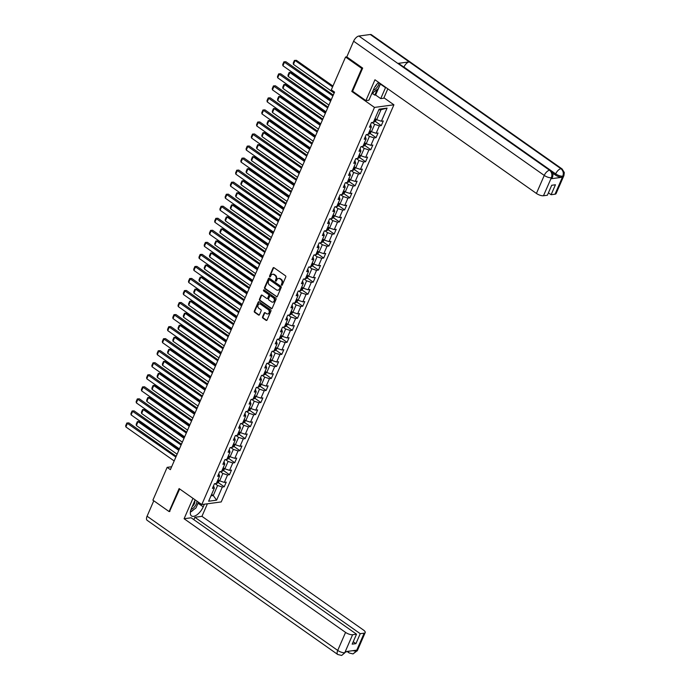 <?xml version="1.0" encoding="UTF-8"?>
<svg xmlns="http://www.w3.org/2000/svg" width="690" height="690" viewBox="0 0 690 690"><rect width="100%" height="100%" fill="white"/><g stroke="black" fill="none" stroke-linecap="round" stroke-linejoin="round"><path stroke-width="1.03" d="M281.598 285.246A0.621 0.5 -97.7 0 0 282.27 285.03L285.772 276.983A0.88 0.716 -97.7 0 0 285.462 275.776L274.008 267.711A0.88 0.716 -97.7 0 0 273.042 268.022L269.54 276.069A0.621 0.5 -97.7 0 0 270.428 276.69L270.885 275.655A2.829 2.286 -97.7 0 1 272.541 274.284A2.829 2.286 -97.7 0 1 273.973 274.663L274.93 275.336A2.829 2.286 -97.7 0 1 275.914 279.191L275.457 280.235A0.621 0.5 -97.7 0 0 276.354 280.865L276.802 279.821A2.829 2.286 -97.7 0 1 278.467 278.45A2.829 2.286 -97.7 0 1 279.899 278.829L280.847 279.502A2.829 2.286 -97.7 0 1 281.831 283.357L281.382 284.401A0.621 0.5 -97.7 0 0 281.598 285.246M278.734 278.441A2.829 2.286 -97.7 0 1 278.993 278.38A2.829 2.286 -97.7 0 1 280.425 278.76L281.373 279.433A2.829 2.286 -97.7 0 1 282.357 283.288L281.908 284.332A0.621 0.5 -97.7 0 0 282.158 285.203M273.827 267.616A0.88 0.716 -97.7 0 0 273.568 267.944L270.066 276A0.621 0.5 -97.7 0 0 270.316 276.863M272.809 274.266A2.829 2.286 -97.7 0 1 273.068 274.215A2.829 2.286 -97.7 0 1 274.499 274.594L275.457 275.267A2.829 2.286 -97.7 0 1 276.44 279.122L275.983 280.166A0.621 0.5 -97.7 0 0 276.241 281.028M262.562 316.882A0.88 0.716 -97.7 0 0 262.864 318.09L266.081 320.35A0.88 0.716 -97.7 0 0 267.047 320.048L270.929 311.104A0.88 0.716 -97.7 0 0 270.627 309.896L259.164 301.832A0.88 0.716 -97.7 0 0 258.207 302.142L254.317 311.087A0.88 0.716 -97.7 0 0 254.619 312.285L258.509 315.02A0.88 0.716 -97.7 0 0 259.474 314.709L261.13 310.888A0.88 0.716 -97.7 0 0 260.829 309.681L258.905 308.327A2.363 1.906 -97.7 0 1 257.887 305.799A2.363 1.906 -97.7 0 1 259.466 303.962A2.363 1.906 -97.7 0 1 260.665 304.273L268.203 309.586A2.363 1.906 -97.7 0 1 269.221 312.104A2.363 1.906 -97.7 0 1 267.642 313.95A2.363 1.906 -97.7 0 1 266.444 313.639L265.184 312.751A0.88 0.716 -97.7 0 0 264.218 313.062L262.562 316.882L263.08 316.814A0.88 0.716 -97.7 0 0 263.39 318.021L266.607 320.281A0.88 0.716 -97.7 0 0 266.78 320.376M179.107 488.572L169.102 511.566L152.895 500.155L167.153 467.354L170.395 469.64L334.555 92.106L331.312 89.821L345.569 57.029L361.784 68.439L351.779 91.434L374.48 107.416L201.799 504.545L179.107 488.572M276.319 296.795A0.88 0.716 -97.7 0 0 277.285 296.484L281.175 287.549A0.88 0.716 -97.7 0 0 280.865 286.341L269.411 278.277A0.88 0.716 -97.7 0 0 268.445 278.588L264.563 287.523A0.88 0.716 -97.7 0 0 264.865 288.731L276.845 296.726A0.88 0.716 -97.7 0 0 277.026 296.812M276.052 299.331L272.171 308.266A0.88 0.716 -97.7 0 1 271.204 308.577L259.742 300.512A0.88 0.716 -97.7 0 1 259.44 299.305L261.105 295.475A0.88 0.716 -97.7 0 1 262.071 295.165L266.711 298.442A0.88 0.716 -97.7 0 0 267.677 298.132L268.781 295.596A0.88 0.716 -97.7 0 0 268.479 294.389L263.64 290.982A0.621 0.5 -97.7 0 1 264.098 289.921L275.75 298.123A0.88 0.716 -97.7 0 1 276.052 299.331M374.48 107.416L393.912 104.802L221.231 501.932L201.799 504.545M218.238 482.56L224.233 486.778L226.251 482.146L224.336 482.405L227.553 474.996L229.468 474.737L231.486 470.114L229.572 470.364L232.789 462.964L234.704 462.705L236.722 458.074L234.798 458.332L238.024 450.924L239.939 450.665L241.957 446.033L240.034 446.292L243.26 438.883L245.174 438.624L247.193 433.993L245.269 434.252L248.495 426.843L250.41 426.584L252.428 421.952L250.505 422.211L253.73 414.802L255.645 414.543L257.655 409.912L255.74 410.171L258.966 402.762L260.88 402.512L262.89 397.88L260.975 398.139L264.201 390.73L266.116 390.471L268.125 385.839L266.211 386.098L269.436 378.689L271.351 378.43L273.361 373.799L271.446 374.058L274.663 366.649L276.587 366.39L278.596 361.758L276.681 362.017L279.899 354.608L281.822 354.349L283.832 349.718L281.917 349.977L285.134 342.568L287.057 342.309L289.067 337.686L287.152 337.936L290.369 330.527L292.284 330.277L294.302 325.646L292.387 325.904L295.605 318.495L297.519 318.237L299.538 313.605L297.623 313.864L300.84 306.455L302.755 306.196L304.773 301.565L302.85 301.823L306.075 294.414L307.99 294.156L310.008 289.524L308.085 289.783L311.311 282.374L313.226 282.115L315.244 277.484L313.32 277.742L316.546 270.333L318.461 270.075L320.479 265.452L318.556 265.702L321.781 258.293L323.696 258.043L325.706 253.411L323.791 253.67L327.017 246.261L328.932 246.002L330.941 241.371L329.027 241.629L332.252 234.221L334.167 233.962L336.177 229.33L334.262 229.589L337.488 222.18L339.402 221.921L341.412 217.29L339.497 217.548L342.714 210.139L344.638 209.881L346.647 205.249L344.733 205.508L347.95 198.099L349.873 197.84L351.883 193.217L349.968 193.467L353.185 186.059L355.109 185.808L357.118 181.177L355.203 181.436L358.421 174.027L360.335 173.768L362.353 169.136L360.439 169.395L363.656 161.986L365.571 161.727L367.589 157.096L365.674 157.355L368.891 149.946L370.806 149.687L372.824 145.055L370.901 145.314L374.127 137.905L376.041 137.646L378.06 133.015L376.136 133.274L379.362 125.865L381.277 125.606L383.295 120.983L381.372 121.233L387.081 108.114L379.095 109.192L373.394 122.311L371.47 122.57L369.461 127.201L371.375 126.943L370.582 124.623M224.233 486.778L222.318 487.036L216.617 500.155L208.63 501.233L214.34 488.115L212.417 488.365L214.435 483.742L216.35 483.483L219.575 476.074L217.652 476.333L219.67 471.701L221.585 471.443L224.802 464.034L222.887 464.292L224.906 459.661L226.82 459.402L230.037 451.993L228.123 452.252L230.141 447.62L232.056 447.361L235.273 439.953L233.358 440.211L235.368 435.58L237.291 435.321L240.508 427.912L238.593 428.171L240.603 423.539L242.526 423.289L245.744 415.88L243.829 416.13L245.838 411.507L247.762 411.249L250.979 403.84L249.064 404.099L251.074 399.467L252.997 399.208L256.214 391.799L254.299 392.058L256.309 387.426L258.224 387.168L261.45 379.759L259.535 380.018L261.545 375.386L263.459 375.127L266.685 367.718L264.77 367.977L266.78 363.345L268.695 363.087L271.92 355.678L270.006 355.937L272.015 351.305L273.93 351.055L277.156 343.646L275.232 343.896L277.251 339.273L279.165 339.014L282.391 331.605L280.468 331.864L282.486 327.233L284.401 326.974L287.627 319.565L285.703 319.824L287.721 315.192L289.636 314.933L292.853 307.524L290.939 307.783L292.957 303.152L294.872 302.893L298.089 295.484L296.174 295.743L298.192 291.111L300.107 290.852L303.324 283.443L301.409 283.702L303.419 279.071L305.342 278.82L308.559 271.412L306.645 271.662L308.654 267.039L310.578 266.78L313.795 259.371L311.88 259.63L313.89 254.998L315.813 254.739L319.03 247.331L317.115 247.589L319.125 242.958L321.048 242.699L324.265 235.29L322.351 235.549L324.36 230.917L326.275 230.658L329.501 223.249L327.586 223.508L329.596 218.877L331.511 218.618L334.736 211.209L332.822 211.468L334.831 206.836L336.746 206.586L339.972 199.177L338.057 199.427L340.067 194.804L341.981 194.546L345.207 187.137L343.284 187.395L345.302 182.764L347.217 182.505L350.442 175.096L348.519 175.355L350.537 170.723L352.452 170.464L355.678 163.056L353.754 163.314L355.773 158.683L357.687 158.424L360.905 151.015L358.99 151.274L361.008 146.642L362.923 146.383L366.14 138.975L364.225 139.233L366.243 134.602L368.158 134.352L371.375 126.943M220.257 471.624L222.861 473.452L219.636 480.861L217.988 479.705M218.773 473.754L219.575 476.074M219.636 480.861L224.336 482.405M222.861 473.452L227.553 474.996M225.483 459.583L228.097 461.42L224.871 468.82L223.224 467.665M224.009 461.714L224.802 464.034M224.871 468.82L229.572 470.364M228.097 461.42L232.789 462.964M230.719 447.543L233.332 449.38L230.106 456.789L228.459 455.624M229.244 449.673L230.037 451.993M230.106 456.789L234.798 458.332M233.332 449.38L238.024 450.924M235.954 435.502L238.568 437.339L235.342 444.748L233.694 443.584M234.479 437.632L235.273 439.953M235.342 444.748L240.034 446.292M238.568 437.339L243.26 438.883M241.19 423.462L243.803 425.299L240.577 432.708L238.93 431.552M239.715 425.592L240.508 427.912M240.577 432.708L245.269 434.252M243.803 425.299L248.495 426.843M246.425 411.421L249.03 413.258L245.812 420.667L244.165 419.511M244.95 413.552L245.744 415.88M245.812 420.667L250.505 422.211M249.03 413.258L253.73 414.802M251.66 399.389L254.265 401.218L251.048 408.627L249.401 407.471M250.185 401.52L250.979 403.84M251.048 408.627L255.74 410.171M254.265 401.218L258.966 402.762M256.896 387.349L259.5 389.186L256.283 396.595L254.636 395.43M255.421 389.479L256.214 391.799M256.283 396.595L260.975 398.139M259.5 389.186L264.201 390.73M262.131 375.308L264.736 377.145L261.519 384.554L259.871 383.39M260.656 377.439L261.45 379.759M261.519 384.554L266.211 386.098M264.736 377.145L269.436 378.689M267.366 363.268L269.971 365.105L266.754 372.514L265.107 371.349M265.892 365.398L266.685 367.718M266.754 372.514L271.446 374.058M269.971 365.105L274.663 366.649M272.602 351.227L275.207 353.064L271.989 360.473L270.342 359.318M271.127 353.358L271.92 355.678M271.989 360.473L276.681 362.017M275.207 353.064L279.899 354.608M277.837 339.187L280.442 341.024L277.216 348.433L275.577 347.277M276.354 341.317L277.156 343.646M277.216 348.433L281.917 349.977M280.442 341.024L285.134 342.568M283.072 327.155L285.677 328.983L282.452 336.392L280.804 335.237M281.589 329.285L282.391 331.605M282.452 336.392L287.152 337.936M285.677 328.983L290.369 330.527M288.308 315.114L290.913 316.952L287.687 324.36L286.039 323.196M286.824 317.245L287.627 319.565M287.687 324.36L292.387 325.904M290.913 316.952L295.605 318.495M293.535 303.074L296.148 304.911L292.922 312.32L291.275 311.156M292.06 305.204L292.853 307.524M292.922 312.32L297.623 313.864M296.148 304.911L300.84 306.455M298.77 291.033L301.383 292.87L298.158 300.279L296.51 299.115M297.295 293.164L298.089 295.484M298.158 300.279L302.85 301.823M301.383 292.87L306.075 294.414M304.005 278.993L306.619 280.83L303.393 288.239L301.746 287.083M302.531 281.123L303.324 283.443M303.393 288.239L308.085 289.783M306.619 280.83L311.311 282.374M309.241 266.952L311.854 268.789L308.628 276.198L306.981 275.043M307.766 269.083L308.559 271.412M308.628 276.198L313.32 277.742M311.854 268.789L316.546 270.333M314.476 254.921L317.081 256.749L313.864 264.158L312.216 263.002M313.001 257.051L313.795 259.371M313.864 264.158L318.556 265.702M317.081 256.749L321.781 258.293M319.712 242.88L322.316 244.717L319.099 252.126L317.452 250.962M318.237 245.01L319.03 247.331M319.099 252.126L323.791 253.67M322.316 244.717L327.017 246.261M324.947 230.839L327.552 232.677L324.335 240.086L322.687 238.921M323.472 232.97L324.265 235.29M324.335 240.086L329.027 241.629M327.552 232.677L332.252 234.221M330.182 218.799L332.787 220.636L329.57 228.045L327.923 226.889M328.707 220.929L329.501 223.249M329.57 228.045L334.262 229.589M332.787 220.636L337.488 222.18M335.418 206.758L338.022 208.596L334.805 216.005L333.158 214.849M333.943 208.889L334.736 211.209M334.805 216.005L339.497 217.548M338.022 208.596L342.714 210.139M340.653 194.727L343.258 196.555L340.041 203.964L338.393 202.808M339.178 196.848L339.972 199.177M340.041 203.964L344.733 205.508M343.258 196.555L347.95 198.099M345.888 182.686L348.493 184.515L345.267 191.924L343.629 190.768M344.405 184.817L345.207 187.137M345.267 191.924L349.968 193.467M348.493 184.515L353.185 186.059M351.124 170.646L353.728 172.483L350.503 179.892L348.855 178.727M349.64 172.776L350.442 175.096M350.503 179.892L355.203 181.436M353.728 172.483L358.421 174.027M356.359 158.605L358.964 160.442L355.738 167.851L354.091 166.687M354.876 160.736L355.678 163.056M355.738 167.851L360.439 169.395M358.964 160.442L363.656 161.986M361.586 146.565L364.199 148.402L360.974 155.811L359.326 154.655M360.111 148.695L360.905 151.015M360.974 155.811L365.674 157.355M364.199 148.402L368.891 149.946M366.821 134.524L369.435 136.361L366.209 143.77L364.562 142.614M365.346 136.655L366.14 138.975M366.209 143.77L370.901 145.314M369.435 136.361L374.127 137.905M372.057 122.492L374.67 124.321L371.444 131.73L369.797 130.574M371.444 131.73L376.136 133.274M374.67 124.321L379.362 125.865M387.081 108.114L381.044 109.658L376.68 119.689L375.032 118.533M376.68 119.689L381.372 121.233M362.569 68.327L361.784 68.439M346.811 56.856L345.569 57.029M169.102 511.566L169.895 511.463M383.942 97.782L393.912 104.802M171.655 466.75L167.153 467.354M381.044 109.658L378.758 109.969M211.614 494.368L213.262 495.524L217.626 485.493L215.021 483.656M210.976 495.834L213.262 495.524L216.617 500.155M213.538 485.786L214.34 488.115M217.626 485.493L222.318 487.036M375.282 121.388L381.277 125.606M370.047 133.429L376.041 137.646M364.812 145.469L370.806 149.687M359.576 157.501L365.571 161.727M354.341 169.542L360.335 173.768M349.106 181.582L355.109 185.808M343.87 193.623L349.873 197.84M338.635 205.663L344.638 209.881M333.399 217.704L339.402 221.921M328.164 229.736L334.167 233.962M322.937 241.776L328.932 246.002M317.702 253.816L323.696 258.043M312.466 265.857L318.461 270.075M307.231 277.897L313.226 282.115M301.996 289.938L307.99 294.156M296.76 301.97L302.755 306.196M291.525 314.01L297.519 318.237M286.29 326.051L292.284 330.277M281.054 338.091L287.057 342.309M275.819 350.132L281.822 354.349M270.584 362.164L276.587 366.39M265.348 374.204L271.351 378.43M260.113 386.245L266.116 390.471M254.886 398.285L260.88 402.512M249.651 410.326L255.645 414.543M244.415 422.366L250.41 426.584M239.18 434.398L245.174 438.624M233.945 446.439L239.939 450.665M228.709 458.479L234.704 462.705M223.474 470.52L229.468 474.737M351.779 91.434L352.694 91.313M269.238 278.182A0.88 0.716 -97.7 0 0 268.971 278.519L265.081 287.454A0.88 0.716 -97.7 0 0 265.391 288.662L276.845 296.726M279.924 287.756A0.621 0.5 -97.7 0 0 279.709 286.911L269.652 279.829A0.621 0.5 -97.7 0 0 268.971 280.045L268.496 281.14A2.829 2.286 -97.7 0 0 269.48 285.005L276.354 289.843A2.829 2.286 -97.7 0 0 277.785 290.214A2.829 2.286 -97.7 0 0 279.441 288.851L280.451 287.687A0.621 0.5 -97.7 0 0 280.235 286.842L279.709 286.911M269.609 279.804A0.621 0.5 -97.7 0 1 270.178 279.761L280.235 286.842M278.044 290.162A2.829 2.286 -97.7 0 0 278.312 290.145A2.829 2.286 -97.7 0 0 279.968 288.782L279.441 288.851M280.451 287.687L279.968 288.782M261.889 295.079A0.88 0.716 -97.7 0 0 261.622 295.406L259.966 299.236A0.88 0.716 -97.7 0 0 260.268 300.435L271.731 308.508A0.88 0.716 -97.7 0 0 271.903 308.594M267.418 298.46A0.88 0.716 -97.7 0 0 268.203 298.063L269.307 295.518A0.88 0.716 -97.7 0 0 268.997 294.32L263.64 290.982M264.063 289.895A0.621 0.5 -97.7 0 0 264.166 290.913M271.532 301.832A2.363 1.906 -97.7 0 0 272.731 302.151A2.363 1.906 -97.7 0 0 274.31 300.305A2.363 1.906 -97.7 0 0 273.3 297.778L270.635 295.906A0.88 0.716 -97.7 0 0 269.669 296.217L268.574 298.761A0.88 0.716 -97.7 0 0 268.876 299.96L271.532 301.832M272.99 302.091A2.363 1.906 -97.7 0 0 273.257 302.073A2.363 1.906 -97.7 0 0 274.836 300.236A2.363 1.906 -97.7 0 0 273.818 297.709L273.3 297.778M270.463 295.82A0.88 0.716 -97.7 0 1 271.161 295.838L273.818 297.709M265.012 312.656A0.88 0.716 -97.7 0 0 264.744 312.993L263.08 316.814M267.901 313.89A2.363 1.906 -97.7 0 0 268.169 313.881A2.363 1.906 -97.7 0 0 269.747 312.035A2.363 1.906 -97.7 0 0 268.729 309.508L268.203 309.586M259.733 303.945A2.363 1.906 -97.7 0 1 259.992 303.885A2.363 1.906 -97.7 0 1 261.191 304.204L268.729 309.508M258.991 301.746A0.88 0.716 -97.7 0 0 258.724 302.073L254.843 311.009A0.88 0.716 -97.7 0 0 255.145 312.216L259.035 314.951A0.88 0.716 -97.7 0 0 259.207 315.045M332.951 86.043L296.415 60.323L295.096 60.496L332.589 86.888M376.326 119.448L375.567 121.199L374.178 122.113A2.381 0.845 -156.5 0 1 373.488 122.078M334.15 93.029L293.423 64.36L293.224 63.135L294.397 60.435L296.415 60.323M374.127 120.612A2.381 0.845 23.5 0 0 374.342 120.647L374.748 119.715A2.381 0.845 -156.5 0 1 374.532 119.689M294.397 60.435L295.096 60.496L293.423 64.36M331.217 99.774L282.917 65.766L284.599 61.91L285.91 61.738L283.892 61.841L332.899 95.91M333.261 95.073L285.91 61.738M282.917 65.766L282.719 64.541L283.892 61.841M373.238 90.261A5.848 2.76 125.1 0 0 376.981 87.414A5.848 2.76 125.1 0 0 379.138 82.714M374.756 87.147A4.002 1.889 125.1 0 0 375.627 86.207A4.002 1.889 125.1 0 0 376.731 84.344M380.457 83.645L378.215 88.812L371.901 93.34M191.009 509.453A5.848 2.76 125.1 0 0 194.709 506.615A5.848 2.76 125.1 0 0 196.874 501.078M192.225 506.572A4.002 1.889 125.1 0 0 193.347 505.408A4.002 1.889 125.1 0 0 194.649 500.992M198.47 502.199L195.943 508.013L190.371 512.014M380.526 83.697A10.117 4.77 125.1 0 1 380.38 84.051L385.503 87.656A10.117 4.77 125.1 0 0 385.65 87.302M378.629 82.36A10.117 4.77 125.1 0 0 373.678 89.243L368.917 100.205L365.898 100.611L374.955 79.773L536.423 193.442L544.255 175.424L353.616 41.21L346.785 56.916L362.673 68.103L352.607 91.252L365.898 100.611M385.503 87.656L380.733 98.618L383.752 98.213L387.832 88.838M371.651 93.909L372.824 93.754L374.774 95.125L375.61 95.013L380.733 98.618M555.019 194.201L562.85 176.183A5.399 1.906 -156.5 0 0 563.911 175.596L556.08 193.614A5.399 1.906 -156.5 0 1 555.019 194.201L551.103 194.727L548.421 192.838M353.616 41.21A5.529 2.613 -54.9 0 1 358.904 36.035L397.811 63.42A5.529 2.613 -54.9 0 1 398.906 63.644L550.646 170.464A5.529 2.613 -54.9 0 0 549.551 170.24C551.784 172.172 552.405 174.63 551.431 177.615L543.461 195.753A5.399 1.906 -156.5 0 1 536.423 193.442M403.9 67.163L403.943 67.068A5.529 2.613 -54.9 0 1 409.213 61.893L370.306 34.5L358.904 36.035M370.306 34.5A5.529 2.613 -54.9 0 1 371.427 34.724L562.065 168.929A5.529 2.613 -54.9 0 0 560.944 168.714C563.178 170.654 563.816 173.104 562.85 176.071L562.272 177.244A5.399 1.906 -156.5 0 1 555.226 174.932L552.638 173.112M555.226 174.932L555.683 173.889A5.529 2.613 -54.9 0 1 560.944 168.714L409.213 61.893L397.811 63.42L549.551 170.24A5.529 2.613 -54.9 0 0 544.255 175.424A5.399 1.906 23.5 0 0 551.301 177.735M551.103 194.727L555.433 184.773L551.707 185.274L547.377 195.236L543.461 195.753M550.974 178.762L552.492 177.132L552.034 178.175A5.399 1.906 -156.5 0 1 550.974 178.762L562.272 177.244M380.38 84.051L375.61 95.013M374.774 95.125L377.197 89.536M372.824 93.754L373.506 92.193M403.943 67.068L555.683 173.889C558.132 175.476 560.478 176.252 562.721 176.2M195.141 499.862L191.406 508.452A10.117 4.77 125.1 0 0 191.492 515.93A10.117 4.77 125.1 0 0 203.222 506.865L204.387 504.2M192.967 498.327L184.092 518.733L191.156 517.785L356.514 634.196L352.599 634.714L344.767 652.74L345.345 651.679L356.635 650.161L356.195 651.308M193.847 519.682L194.882 517.284L201.946 516.336L363.414 630.005A5.399 1.906 23.5 0 1 365.208 632.575A5.399 1.906 23.5 0 1 364.156 633.17L360.24 633.687L194.882 517.284M207.405 503.795L201.946 516.336M184.092 518.733L345.561 632.402A5.399 1.906 23.5 0 0 352.599 634.714M344.897 652.723L341.671 655.448L337.764 654.508L147.125 520.303A5.529 2.613 -54.9 0 1 147.074 516.215L153.784 500.785M356.514 634.196L352.185 644.15L355.911 643.649L360.24 633.687M169.533 511.506L179.676 488.969M355.911 643.649L353.22 641.752M190.362 512.101A10.117 4.77 125.1 0 0 193.726 509.6M197.314 504.847A10.117 4.77 125.1 0 0 198.099 503.26L203.222 506.865M198.539 502.251L198.099 503.26M341.671 655.448L344.767 652.852M348.545 651.248A5.529 2.613 -54.9 0 0 349.192 652.973L353.03 653.922L356.316 651.188L364.156 633.17M330.959 100.369L291.18 72.364L289.869 72.536L330.596 101.206M371.091 131.488L370.332 133.239L368.943 134.153A2.381 0.845 -156.5 0 1 368.253 134.119M328.914 105.07L288.187 76.4L287.989 75.175L289.162 72.467L291.18 72.364M368.891 132.653A2.381 0.845 23.5 0 0 369.107 132.678L369.512 131.756A2.381 0.845 -156.5 0 1 369.297 131.73M289.162 72.467L289.869 72.536L288.187 76.4M325.723 112.41L285.945 84.404L284.634 84.577L325.361 113.246M365.855 143.52L365.096 145.28L363.708 146.194A2.381 0.845 -156.5 0 1 363.018 146.159M323.679 117.11L282.952 88.432L282.753 87.207L283.926 84.508L285.945 84.404M363.656 144.693A2.381 0.845 23.5 0 0 363.872 144.719L364.277 143.796A2.381 0.845 -156.5 0 1 364.061 143.762M283.926 84.508L284.634 84.577L282.952 88.432M325.982 111.814L277.682 77.806L279.364 73.951L280.675 73.77L278.656 73.882L327.664 107.951M328.026 107.105L280.675 73.77M277.682 77.806L277.484 76.581L278.656 73.882M320.747 123.846L272.447 89.847L274.128 85.991L275.439 85.81L273.421 85.922L322.428 119.991M322.791 119.146L275.439 85.81M272.447 89.847L272.248 88.622L273.421 85.922M320.488 124.442L280.709 96.436L279.398 96.617L320.126 125.287M360.62 155.561L359.861 157.32L358.472 158.226A2.381 0.845 -156.5 0 1 357.791 158.2M318.444 129.151L277.716 100.473L277.518 99.248L278.691 96.548L280.709 96.436M358.421 156.734A2.381 0.845 23.5 0 0 358.636 156.759L359.041 155.837A2.381 0.845 -156.5 0 1 358.826 155.802M278.691 96.548L279.398 96.617L277.716 100.473M315.252 136.482L275.474 108.477L274.163 108.658L314.89 137.327M355.393 167.601L354.626 169.352L353.237 170.266A2.381 0.845 -156.5 0 1 352.555 170.24M313.208 141.183L272.481 112.513L272.283 111.288L273.464 108.589L275.474 108.477M353.194 168.774A2.381 0.845 23.5 0 0 353.401 168.8L353.806 167.868A2.381 0.845 -156.5 0 1 353.591 167.843M273.464 108.589L274.163 108.658L272.481 112.513M310.017 148.523L270.238 120.517L268.928 120.698L309.655 149.368M350.158 179.642L349.39 181.392L348.01 182.307A2.381 0.845 -156.5 0 1 347.32 182.272M307.973 153.223L267.246 124.554L267.047 123.329L268.229 120.629L270.238 120.517M347.958 180.806A2.381 0.845 23.5 0 0 348.174 180.84L348.571 179.909A2.381 0.845 -156.5 0 1 348.355 179.883M268.229 120.629L268.928 120.698L267.246 124.554M315.511 135.887L267.211 101.887L268.893 98.023L270.204 97.851L268.194 97.963L317.193 132.032M317.555 131.186L270.204 97.851M267.211 101.887L267.013 100.662L268.194 97.963M310.276 147.927L261.976 113.928L263.658 110.064L264.969 109.891L262.959 109.995L311.958 144.072M312.32 143.227L264.969 109.891M261.976 113.928L261.777 112.703L262.959 109.995M305.049 159.968L256.74 125.96L258.422 122.104L259.733 121.932L257.724 122.035L306.722 156.104M307.093 155.267L259.733 121.932M256.74 125.96L256.551 124.735L257.724 122.035M304.79 160.563L265.003 132.558L263.692 132.73L304.419 161.408M344.922 191.682L344.155 193.433L342.775 194.347A2.381 0.845 -156.5 0 1 342.085 194.313M302.746 165.264L262.01 136.594L261.812 135.369L262.994 132.67L265.003 132.558M342.723 192.846A2.381 0.845 23.5 0 0 342.939 192.872L343.335 191.949A2.381 0.845 -156.5 0 1 343.12 191.924M262.994 132.67L263.692 132.73L262.01 136.594M299.814 172.008L251.505 138L253.187 134.145L254.498 133.964L252.488 134.076L301.487 168.144M301.858 167.308L254.498 133.964M251.505 138L251.315 136.775L252.488 134.076M299.555 172.604L259.768 144.598L258.457 144.771L299.184 173.44M339.687 203.722L338.919 205.473L337.539 206.388A2.381 0.845 -156.5 0 1 336.849 206.353M297.511 177.304L256.775 148.635L256.585 147.41L257.758 144.702L259.768 144.598M337.488 204.887A2.381 0.845 23.5 0 0 337.703 204.913L338.1 203.99A2.381 0.845 -156.5 0 1 337.884 203.964M257.758 144.702L258.457 144.771L256.775 148.635M294.578 184.049L246.278 150.041L247.952 146.185L249.263 146.004L247.253 146.116L296.252 180.185M296.622 179.34L249.263 146.004M246.278 150.041L246.08 148.816L247.253 146.116M294.32 184.644L254.532 156.639L253.221 156.811L293.949 185.481M334.452 215.754L333.684 217.514L332.304 218.428A2.381 0.845 -156.5 0 1 331.614 218.394M292.275 189.345L251.548 160.667L251.35 159.442L252.523 156.742L254.532 156.639M332.252 216.927A2.381 0.845 23.5 0 0 332.468 216.953L332.865 216.03A2.381 0.845 -156.5 0 1 332.658 215.996M252.523 156.742L253.221 156.811L251.548 160.667M289.343 196.081L241.043 162.081L242.716 158.226L244.027 158.045L242.018 158.157L291.016 192.225M291.387 191.38L244.027 158.045M241.043 162.081L240.845 160.856L242.018 158.157M289.084 196.676L249.297 168.671L247.986 168.852L288.713 197.521M329.216 227.795L328.457 229.554L327.069 230.46A2.381 0.845 -156.5 0 1 326.379 230.434M287.04 201.376L246.313 172.707L246.114 171.482L247.287 168.783L249.297 168.671M327.017 228.968A2.381 0.845 23.5 0 0 327.233 228.994L327.638 228.071A2.381 0.845 -156.5 0 1 327.422 228.036M247.287 168.783L247.986 168.852L246.313 172.707M284.108 208.121L235.808 174.121L237.481 170.258L238.792 170.085L236.782 170.197L285.781 204.266M286.152 203.421L238.792 170.085M235.808 174.121L235.609 172.897L236.782 170.197M283.849 208.716L244.062 180.711L242.751 180.892L283.478 209.562M323.981 239.835L323.222 241.586L321.833 242.501A2.381 0.845 -156.5 0 1 321.143 242.466M281.805 213.417L241.077 184.748L240.879 183.523L242.052 180.823L244.062 180.711M321.781 241A2.381 0.845 23.5 0 0 321.997 241.034L322.403 240.103A2.381 0.845 -156.5 0 1 322.187 240.077M242.052 180.823L242.751 180.892L241.077 184.748M278.872 220.162L230.572 186.162L232.245 182.298L233.565 182.126L231.547 182.229L280.545 216.306M280.916 215.461L233.565 182.126M230.572 186.162L230.374 184.937L231.547 182.229M278.613 220.757L238.835 192.751L237.515 192.924L278.243 221.602M318.745 251.876L317.987 253.627L316.598 254.541A2.381 0.845 -156.5 0 1 315.908 254.506M276.569 225.457L235.842 196.788L235.644 195.563L236.817 192.864L238.835 192.751M316.546 253.04A2.381 0.845 23.5 0 0 316.762 253.075L317.167 252.143A2.381 0.845 -156.5 0 1 316.952 252.117M236.817 192.864L237.515 192.924L235.842 196.788M273.637 232.202L225.337 198.194L227.01 194.339L228.33 194.166L226.311 194.27L275.319 228.338M275.681 227.502L228.33 194.166M225.337 198.194L225.138 196.969L226.311 194.27M273.378 232.797L233.599 204.792L232.28 204.964L273.016 233.643M313.51 263.916L312.751 265.667L311.363 266.582A2.381 0.845 -156.5 0 1 310.673 266.547M271.334 237.498L230.607 208.829L230.408 207.604L231.581 204.895L233.599 204.792M311.311 265.081A2.381 0.845 23.5 0 0 311.526 265.107L311.932 264.184A2.381 0.845 -156.5 0 1 311.716 264.158M231.581 204.895L232.28 204.964L230.607 208.829M268.401 244.243L220.101 210.234L221.775 206.379L223.094 206.198L221.076 206.31L270.083 240.379M270.446 239.542L223.094 206.198M220.101 210.234L219.903 209.01L221.076 206.31M268.143 244.838L228.364 216.833L227.045 217.005L267.78 245.674M308.275 275.957L307.516 277.708L306.127 278.622A2.381 0.845 -156.5 0 1 305.437 278.588M266.099 249.538L225.371 220.869L225.173 219.636L226.346 216.936L228.364 216.833M306.075 277.121A2.381 0.845 23.5 0 0 306.291 277.147L306.696 276.224A2.381 0.845 -156.5 0 1 306.481 276.198M226.346 216.936L227.045 217.005L225.371 220.869M263.166 256.275L214.866 222.275L216.548 218.42L217.859 218.238L215.841 218.351L264.848 252.419M265.21 251.574L217.859 218.238M214.866 222.275L214.668 221.05L215.841 218.351M262.907 256.878L223.129 228.873L221.818 229.046L262.545 257.715M303.039 287.989L302.28 289.748L300.892 290.663A2.381 0.845 -156.5 0 1 300.202 290.628M260.863 261.579L220.136 232.901L219.938 231.676L221.111 228.977L223.129 228.873M300.84 289.162A2.381 0.845 23.5 0 0 301.056 289.188L301.461 288.265A2.381 0.845 -156.5 0 1 301.245 288.23M221.111 228.977L221.818 229.046L220.136 232.901M257.931 268.315L209.631 234.315L211.312 230.46L212.624 230.279L210.605 230.391L259.613 264.46M259.975 263.615L212.624 230.279M209.631 234.315L209.432 233.091L210.605 230.391M257.672 268.91L217.893 240.905L216.582 241.086L257.31 269.755M297.804 300.029L297.045 301.789L295.656 302.694A2.381 0.845 -156.5 0 1 294.966 302.669M255.628 273.611L214.901 244.941L214.702 243.717L215.875 241.017L217.893 240.905M295.605 301.202A2.381 0.845 23.5 0 0 295.82 301.228L296.226 300.305A2.381 0.845 -156.5 0 1 296.01 300.271M215.875 241.017L216.582 241.086L214.901 244.941M252.695 280.356L204.395 246.356L206.077 242.492L207.388 242.319L205.37 242.431L254.377 276.5M254.739 275.655L207.388 242.319M204.395 246.356L204.197 245.131L205.37 242.431M252.437 280.951L212.658 252.945L211.347 253.127L252.074 281.796M292.569 312.07L291.81 313.821L290.421 314.735A2.381 0.845 -156.5 0 1 289.74 314.7M250.392 285.651L209.665 256.982L209.467 255.757L210.64 253.058L212.658 252.945M290.369 313.234A2.381 0.845 23.5 0 0 290.585 313.269L290.99 312.337A2.381 0.845 -156.5 0 1 290.775 312.311M210.64 253.058L211.347 253.127L209.665 256.982M247.46 292.396L199.16 258.396L200.842 254.532L202.153 254.36L200.143 254.463L249.142 288.541M249.504 287.696L202.153 254.36M199.16 258.396L198.962 257.172L200.143 254.463M247.201 292.991L207.423 264.986L206.112 265.158L246.839 293.837M287.342 324.11L286.574 325.861L285.186 326.775A2.381 0.845 -156.5 0 1 284.504 326.741M245.157 297.692L204.43 269.022L204.231 267.798L205.404 265.098L207.423 264.986M285.143 325.275A2.381 0.845 23.5 0 0 285.349 325.309L285.755 324.378A2.381 0.845 -156.5 0 1 285.539 324.352M205.404 265.098L206.112 265.158L204.43 269.022M242.224 304.437L193.925 270.428L195.606 266.573L196.917 266.4L194.908 266.504L243.906 300.573M244.269 299.736L196.917 266.4M193.925 270.428L193.726 269.204L194.908 266.504M241.966 305.032L202.187 277.026L200.876 277.199L241.604 305.877M282.106 336.151L281.339 337.902L279.959 338.816A2.381 0.845 -156.5 0 1 279.269 338.781M239.922 309.732L199.194 281.063L198.996 279.838L200.178 277.13L202.187 277.026M279.907 337.315A2.381 0.845 23.5 0 0 280.123 337.341L280.52 336.418A2.381 0.845 -156.5 0 1 280.304 336.392M200.178 277.13L200.876 277.199L199.194 281.063M236.998 316.477L188.689 282.469L190.371 278.613L191.682 278.432L189.672 278.544L238.671 312.613M239.042 311.777L191.682 278.432M188.689 282.469L188.499 281.244L189.672 278.544M236.739 317.072L196.952 289.067L195.641 289.239L236.368 317.909M276.871 348.191L276.103 349.942L274.724 350.856A2.381 0.845 -156.5 0 1 274.034 350.822M234.695 321.773L193.959 293.095L193.761 291.87L194.942 289.17L196.952 289.067M274.672 349.356A2.381 0.845 23.5 0 0 274.887 349.382L275.284 348.459A2.381 0.845 -156.5 0 1 275.069 348.433M194.942 289.17L195.641 289.239L193.959 293.095M231.762 328.509L183.454 294.509L185.136 290.654L186.447 290.473L184.437 290.585L233.436 324.654M233.806 323.808L186.447 290.473M183.454 294.509L183.264 293.285L184.437 290.585M231.504 329.113L191.717 301.099L190.405 301.28L231.133 329.949M271.636 360.223L270.868 361.983L269.488 362.888A2.381 0.845 -156.5 0 1 268.798 362.862M229.46 333.813L188.724 305.135L188.534 303.911L189.707 301.211L191.717 301.099M269.436 361.396A2.381 0.845 23.5 0 0 269.652 361.422L270.049 360.499A2.381 0.845 -156.5 0 1 269.833 360.465M189.707 301.211L190.405 301.28L188.724 305.135M226.527 340.55L178.227 306.55L179.9 302.694L181.211 302.513L179.202 302.625L228.2 336.694M228.571 335.849L181.211 302.513M178.227 306.55L178.029 305.325L179.202 302.625M226.268 341.145L186.481 313.139L185.17 313.32L225.897 341.99M266.4 372.264L265.633 374.014L264.287 374.912A2.381 0.845 -156.5 0 1 263.563 374.903M224.224 345.845L183.497 317.176L183.299 315.951L184.471 313.251L186.481 313.139M264.201 373.437A2.381 0.845 23.5 0 0 264.417 373.463L264.813 372.54A2.381 0.845 -156.5 0 1 264.606 372.505M184.471 313.251L185.17 313.32L183.497 317.176M221.292 352.59L172.992 318.59L174.665 314.726L175.976 314.554L173.966 314.666L222.965 348.735M223.336 347.889L175.976 314.554M172.992 318.59L172.793 317.365L173.966 314.666M221.033 353.185L181.246 325.18L179.935 325.361L220.662 354.03M261.165 384.304L260.406 386.055L259.017 386.969A2.381 0.845 -156.5 0 1 258.327 386.935M218.989 357.886L178.262 329.216L178.063 327.991L179.236 325.292L181.246 325.18M258.966 385.469A2.381 0.845 23.5 0 0 259.181 385.503L259.587 384.572A2.381 0.845 -156.5 0 1 259.371 384.546M179.236 325.292L179.935 325.361L178.262 329.216M216.056 364.63L167.756 330.631L169.43 326.767L170.741 326.594L168.731 326.698L217.73 360.775M218.1 359.93L170.741 326.594M167.756 330.631L167.558 329.406L168.731 326.698M215.798 365.226L176.01 337.22L174.699 337.393L215.427 366.071M255.93 396.345L255.171 398.096L253.782 399.01A2.381 0.845 -156.5 0 1 253.092 398.975M213.753 369.926L173.026 341.257L172.828 340.032L174.001 337.332L176.01 337.22M253.73 397.509A2.381 0.845 23.5 0 0 253.946 397.544L254.351 396.612A2.381 0.845 -156.5 0 1 254.136 396.586M174.001 337.332L174.699 337.393L173.026 341.257M210.821 376.671L162.521 342.663L164.194 338.807L165.514 338.635L163.496 338.738L212.494 372.807M212.865 371.97L165.514 338.635M162.521 342.663L162.322 341.438L163.496 338.738M210.562 377.266L170.784 349.261L169.464 349.433L210.191 378.111M250.694 408.385L249.935 410.136L248.547 411.05A2.381 0.845 -156.5 0 1 247.857 411.016M208.518 381.967L167.791 353.297L167.592 352.072L168.765 349.364L170.784 349.261M248.495 409.55A2.381 0.845 23.5 0 0 248.711 409.575L249.116 408.653A2.381 0.845 -156.5 0 1 248.9 408.627M168.765 349.364L169.464 349.433L167.791 353.297M205.586 388.712L157.286 354.703L158.959 350.848L160.278 350.667L158.26 350.779L207.267 384.848M207.63 384.011L160.278 350.667M157.286 354.703L157.087 353.478L158.26 350.779M205.327 389.307L165.548 361.301L164.229 361.474L204.956 390.143M245.459 420.417L244.7 422.177L243.311 423.091A2.381 0.845 -156.5 0 1 242.621 423.056M203.283 394.007L162.555 365.329L162.357 364.104L163.53 361.405L165.548 361.301M243.26 421.59A2.381 0.845 23.5 0 0 243.475 421.616L243.881 420.693A2.381 0.845 -156.5 0 1 243.665 420.667M163.53 361.405L164.229 361.474L162.555 365.329M200.35 400.743L152.05 366.744L153.723 362.888L155.043 362.707L153.025 362.819L202.032 396.888M202.394 396.043L155.043 362.707M152.05 366.744L151.852 365.519L153.025 362.819M200.091 401.339L160.313 373.333L158.993 373.514L199.729 402.184M240.224 432.457L239.464 434.217L238.076 435.123A2.381 0.845 -156.5 0 1 237.386 435.097M198.047 406.048L157.32 377.37L157.122 376.145L158.295 373.445L160.313 373.333M238.024 433.631A2.381 0.845 23.5 0 0 238.24 433.656L238.645 432.734A2.381 0.845 -156.5 0 1 238.43 432.699M158.295 373.445L158.993 373.514L157.32 377.37M195.115 412.784L146.815 378.784L148.497 374.929L149.808 374.748L147.789 374.86L196.797 408.929M197.159 408.083L149.808 374.748M146.815 378.784L146.616 377.559L147.789 374.86M194.856 413.379L155.078 385.374L153.767 385.555L194.494 414.224M234.988 444.498L234.229 446.249L232.84 447.163A2.381 0.845 -156.5 0 1 232.151 447.137M192.812 418.08L152.085 389.41L151.886 388.185L153.059 385.486L155.078 385.374M232.789 445.671A2.381 0.845 23.5 0 0 233.004 445.697L233.41 444.774A2.381 0.845 -156.5 0 1 233.194 444.74M153.059 385.486L153.767 385.555L152.085 389.41M189.879 424.824L141.579 390.825L143.261 386.961L144.572 386.788L142.554 386.9L191.561 420.969M191.924 420.124L144.572 386.788M141.579 390.825L141.381 389.6L142.554 386.9M189.621 425.42L149.842 397.414L148.531 397.595L189.258 426.265M229.753 456.539L228.994 458.289L227.605 459.204A2.381 0.845 -156.5 0 1 226.915 459.169M187.577 430.12L146.849 401.451L146.651 400.226L147.824 397.526L149.842 397.414M227.553 457.703A2.381 0.845 23.5 0 0 227.769 457.737L228.174 456.806A2.381 0.845 -156.5 0 1 227.959 456.78M147.824 397.526L148.531 397.595L146.849 401.451M184.644 436.865L136.344 402.865L138.026 399.001L139.337 398.829L137.319 398.932L186.326 433.01M186.688 432.164L139.337 398.829M136.344 402.865L136.146 401.632L137.319 398.932M184.385 437.46L144.607 409.455L143.296 409.627L184.023 438.305M224.517 468.579L223.758 470.33L222.37 471.244A2.381 0.845 -156.5 0 1 221.688 471.21M182.341 442.161L141.614 413.491L141.416 412.266L142.589 409.567L144.607 409.455M222.318 469.743A2.381 0.845 23.5 0 0 222.534 469.778L222.939 468.846A2.381 0.845 -156.5 0 1 222.723 468.82M142.589 409.567L143.296 409.627L141.614 413.491M179.409 448.905L131.109 414.897L132.791 411.042L134.101 410.869L132.092 410.973L181.091 445.041M181.453 444.205L134.101 410.869M131.109 414.897L130.91 413.672L132.092 410.973M179.15 449.5L139.371 421.495L138.06 421.668L178.788 450.346M219.291 480.62L218.523 482.37L217.134 483.285A2.381 0.845 -156.5 0 1 216.453 483.25M177.106 454.201L136.379 425.532L136.18 424.307L137.353 421.599L139.371 421.495M217.091 481.784A2.381 0.845 23.5 0 0 217.298 481.81L217.704 480.887A2.381 0.845 -156.5 0 1 217.488 480.861M137.353 421.599L138.06 421.668L136.379 425.532M174.173 460.946L125.873 426.938L127.555 423.082L128.866 422.901L126.857 423.013L175.855 457.082M176.217 456.237L128.866 422.901M125.873 426.938L125.675 425.713L126.857 423.013M282.357 283.288L281.831 283.357M281.373 279.433L280.847 279.502M280.425 278.76L279.899 278.829M275.983 280.166L275.457 280.235M276.44 279.122L275.914 279.191M275.457 275.267L274.93 275.336M274.499 274.594L273.973 274.663M270.066 276L269.54 276.069M273.568 267.944L273.042 268.022M281.908 284.332L281.382 284.401M265.391 288.662L264.865 288.731M265.081 287.454L264.563 287.523M268.971 278.519L268.445 278.588M270.178 279.761L269.652 279.829M271.731 308.508L271.204 308.577M260.268 300.435L259.742 300.512M259.966 299.236L259.44 299.305M261.622 295.406L261.105 295.475M268.203 298.063L267.677 298.132M269.307 295.518L268.781 295.596M268.997 294.32L268.479 294.389M271.161 295.838L270.635 295.906M264.744 312.993L264.218 313.062M261.191 304.204L260.665 304.273M259.035 314.951L258.509 315.02M255.145 312.216L254.619 312.285M254.843 311.009L254.317 311.087M258.724 302.073L258.207 302.142M266.607 320.281L266.081 320.35M263.39 318.021L262.864 318.09M374.213 122.087L375.593 118.93M147.074 516.215L337.721 650.42L345.561 632.402M337.764 654.508A5.529 2.613 -54.9 0 1 337.721 650.42A5.399 1.906 23.5 0 0 344.767 652.74M365.208 632.575L357.377 650.601A5.399 1.906 -156.5 0 1 356.316 651.188M352.763 650.679L356.187 651.205M368.978 134.127L370.358 130.962M363.742 146.168L365.122 143.003M358.507 158.208L359.887 155.043M353.271 170.249L354.651 167.084M348.045 182.281L349.416 179.124M342.809 194.321L344.181 191.156M337.574 206.362L338.945 203.196M332.339 218.402L333.71 215.237M327.103 230.443L328.474 227.277M321.868 242.483L323.239 239.318M316.632 254.515L318.012 251.358M311.397 266.556L312.777 263.39M306.162 278.596L307.542 275.431M300.926 290.637L302.306 287.471M295.691 302.677L297.071 299.512M290.456 314.718L291.836 311.552M285.22 326.75L286.6 323.593M279.993 338.79L281.365 335.625M274.758 350.831L276.129 347.665M269.523 362.871L270.894 359.706M264.287 374.912L265.659 371.746M259.052 386.952L260.423 383.787M253.816 398.984L255.188 395.827M248.581 411.024L249.961 407.859M243.346 423.065L244.726 419.899M238.11 435.105L239.49 431.94M232.875 447.146L234.255 443.981M227.64 459.178L229.02 456.021M222.404 471.218L223.784 468.061M217.169 483.259L218.549 480.093M278.993 278.38L278.467 278.45M273.068 274.215L272.541 274.284M269.859 279.674L269.341 279.743M278.312 290.145L277.785 290.214M267.686 298.485L267.159 298.554M273.257 302.073L272.731 302.151M270.721 295.725L270.195 295.794M268.169 313.881L267.642 313.95M259.992 303.885L259.466 303.962M563.911 175.596L564.308 172.535L562.065 168.929M552.492 177.132L552.906 175.657C552.173 173.88 554.846 175.734 550.646 170.464M349.192 652.973L347.027 651.455M345.949 652.136L346.199 651.567M357.377 650.601L353.03 653.922"/></g></svg>
